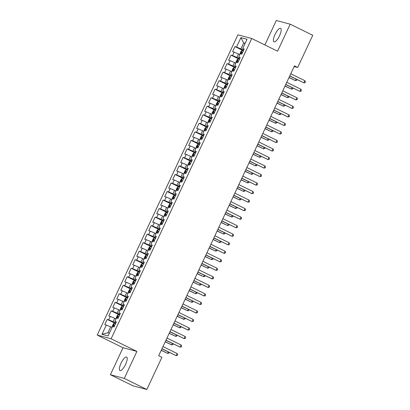 <?xml version="1.0" encoding="UTF-8"?>
<svg xmlns="http://www.w3.org/2000/svg" width="410" height="410" viewBox="0 0 410 410"><rect width="100%" height="100%" fill="white"/><g stroke="black" fill="none" stroke-linecap="round" stroke-linejoin="round"><path stroke-width="0.61" d="M125.562 364.423A7.544 2.301 -63.8 0 0 126.623 357.048A7.544 2.301 -63.8 0 0 121.032 363.219A7.544 2.301 -63.8 0 0 119.971 370.594A7.544 2.301 -63.8 0 0 125.562 364.423M279.553 35.696A7.544 2.301 -63.8 0 0 280.614 28.321A7.544 2.301 -63.8 0 0 275.023 34.491A7.544 2.301 -63.8 0 0 273.962 41.866A7.544 2.301 -63.8 0 0 279.553 35.696M110.392 374.719L124.266 378.415L136.904 351.431L123.031 347.736L110.392 374.719L132.958 385.805L146.831 389.5L161.909 357.32L158.68 355.736L294.462 65.882L297.686 67.465L312.758 35.28L290.193 24.195L276.319 20.5L264.87 44.946M123.031 347.736L97.242 335.067L237.892 34.814L251.76 38.509L111.11 338.762L97.242 335.067M245.021 43.588L243.689 42.932L240.931 37.638L236.539 47.012L234.997 46.602L232.598 51.716L234.141 52.131L232.542 55.54L230.999 55.13L228.606 60.244L230.148 60.654L228.549 64.062L227.007 63.652L224.613 68.767L226.156 69.177L224.557 72.59L223.014 72.18L220.616 77.295L222.159 77.705L220.565 81.113L219.022 80.703L216.623 85.818L218.166 86.228L216.572 89.641L215.024 89.226L212.631 94.346L214.174 94.756L212.575 98.164L211.032 97.754L208.639 102.869L210.181 103.279L208.582 106.692L207.04 106.277L204.646 111.392L206.189 111.807L204.59 115.215L203.047 114.805L200.649 119.92L202.191 120.33L200.598 123.738L199.055 123.328L196.656 128.443L198.199 128.853L196.6 132.266L195.058 131.856L192.664 136.971L194.207 137.381L192.608 140.789L191.065 140.379L188.672 145.494L190.214 145.904L188.615 149.317L187.073 148.907L184.674 154.022L186.222 154.432L184.623 157.84L183.08 157.43L180.682 162.544L182.224 162.954L180.631 166.368L179.088 165.953L176.689 171.067L178.232 171.482L176.633 174.891L175.09 174.481L172.697 179.595L174.24 180.005L172.641 183.413L171.098 183.003L168.705 188.118L170.247 188.533L168.648 191.941L167.106 191.531L164.707 196.646L166.25 197.056L164.656 200.464L163.113 200.054L160.715 205.169L162.257 205.579L160.664 208.992L159.121 208.582L156.722 213.697L158.265 214.107L156.666 217.515L155.123 217.105L152.73 222.22L154.273 222.63L152.674 226.043L151.131 225.628L148.738 230.748L150.28 231.158L148.681 234.566L147.139 234.156L144.74 239.271L146.283 239.681L144.689 243.094L143.146 242.679L140.748 247.794L142.29 248.209L140.697 251.617L139.149 251.207L136.755 256.322L138.298 256.732L136.699 260.14L135.156 259.73L132.763 264.845L134.306 265.255L132.707 268.668L131.164 268.258L128.771 273.373L130.313 273.783L128.714 277.191L127.172 276.781L124.773 281.895L126.316 282.305L124.722 285.719L123.179 285.309L120.781 290.423L122.323 290.833L120.724 294.242L119.182 293.832L116.788 298.946L118.331 299.356L116.732 302.77L115.189 302.354L112.796 307.469L114.339 307.884L112.74 311.292L111.197 310.882L108.799 315.997L110.341 316.407L108.747 319.815L107.205 319.405L104.806 324.52L110.705 326.816L107.912 332.787L109.367 333.176M240.931 37.638L247.045 39.268L242.653 48.641L244.001 49.472M107.912 332.787L101.957 334.309L108.071 335.939L112.463 326.56L114.006 326.975L116.404 321.86L114.861 321.445L116.46 318.037L118.003 318.447L120.396 313.332L118.854 312.922L120.453 309.514L121.995 309.924L124.389 304.809L122.846 304.394L124.445 300.986L125.988 301.396L128.386 296.281L126.844 295.871L128.438 292.463L129.98 292.873L132.379 287.758L130.836 287.348L132.43 283.935L133.973 284.345L136.371 279.231L134.828 278.82L136.427 275.412L137.97 275.822L140.363 270.708L138.821 270.298L140.42 266.884L141.962 267.299L144.356 262.18L142.813 261.77L144.412 258.361L145.955 258.772L148.353 253.657L146.811 253.247L148.405 249.833L149.947 250.249L152.346 245.134L150.803 244.719L152.402 241.311L153.945 241.721L156.338 236.606L154.796 236.196L156.394 232.788L157.937 233.198L160.33 228.083L158.788 227.673L160.387 224.26L161.929 224.67L164.328 219.555L162.78 219.145L164.379 215.737L165.922 216.147L168.32 211.032L166.778 210.622L168.372 207.209L169.914 207.619L172.313 202.504L170.77 202.094L172.369 198.686L173.912 199.096L176.305 193.981L174.762 193.571L176.361 190.158L177.904 190.573L180.297 185.458L178.755 185.043L180.354 181.635L181.897 182.045L184.295 176.93L182.752 176.52L184.346 173.112L185.889 173.522L188.287 168.407L186.745 167.992L188.339 164.584L189.881 164.994L192.28 159.879L190.737 159.47L192.336 156.061L193.879 156.471L196.272 151.357L194.729 150.947L196.328 147.533L197.871 147.943L200.264 142.829L198.722 142.419L200.321 139.01L201.863 139.421L204.262 134.306L202.719 133.896L204.313 130.482L205.856 130.898L208.254 125.778L206.712 125.368L208.306 121.96L209.853 122.37L212.247 117.255L210.704 116.845L212.303 113.432L213.846 113.847L216.239 108.732L214.696 108.317L216.296 104.909L217.838 105.319L220.231 100.204L218.689 99.794L220.288 96.386L221.83 96.796L224.229 91.681L222.686 91.271L224.28 87.858L225.823 88.268L228.221 83.153L226.679 82.743L228.278 79.335L229.82 79.745L232.214 74.63L230.671 74.22L232.27 70.807L233.813 71.217L236.206 66.102L234.663 65.692L236.262 62.284L237.805 62.694L240.204 57.579L238.656 57.169L240.255 53.756L241.797 54.171L244.196 49.056L242.653 48.641M101.957 334.309L106.349 324.935M115.845 323.049L113.104 321.701L114.697 318.293L116.03 318.949M108.747 319.815L113.104 321.701M110.341 316.407L114.697 318.293M119.838 314.526L117.096 313.178L118.695 309.77L120.027 310.421M112.74 311.292L117.096 313.178M114.339 307.884L118.695 309.77M114.861 321.445L116.209 322.275M123.83 305.998L121.088 304.651L122.687 301.242L124.02 301.898M116.732 302.77L121.088 304.651M118.331 299.356L122.687 301.242M118.854 312.922L120.202 313.747M127.828 297.476L125.081 296.128L126.68 292.719L128.012 293.37M120.724 294.242L125.081 296.128M122.323 290.833L126.68 292.719M122.846 304.394L124.194 305.224M131.82 288.947L129.078 287.605L130.672 284.191L132.005 284.847M124.722 285.719L129.078 287.605M126.316 282.305L130.672 284.191M126.844 295.871L128.192 296.696M135.812 280.425L133.071 279.077L134.67 275.669L135.997 276.319M128.714 277.191L133.071 279.077M130.313 273.783L134.67 275.669M130.836 287.348L132.184 288.174M139.805 271.902L137.063 270.554L138.662 267.141L139.994 267.797M132.707 268.668L137.063 270.554M134.306 265.255L138.662 267.141M134.828 278.82L136.176 279.646M143.797 263.374L141.055 262.026L142.654 258.618L143.987 259.274M136.699 260.14L141.055 262.026M138.298 256.732L142.654 258.618M138.821 270.298L140.169 271.123M147.795 254.851L145.053 253.503L146.647 250.09L147.979 250.746M140.697 251.617L145.053 253.503M142.29 248.209L146.647 250.09M142.813 261.77L144.161 262.6M151.787 246.323L149.045 244.975L150.639 241.567L151.972 242.223M144.689 243.094L149.045 244.975M146.283 239.681L150.639 241.567M146.811 253.247L148.159 254.072M155.779 237.8L153.038 236.452L154.637 233.044L155.964 233.695M148.681 234.566L153.038 236.452M150.28 231.158L154.637 233.044M150.803 244.719L152.151 245.549M159.772 229.272L157.03 227.929L158.629 224.516L159.962 225.172M152.674 226.043L157.03 227.929M154.273 222.63L158.629 224.516M154.796 236.196L156.143 237.021M163.769 220.749L161.022 219.401L162.621 215.993L163.954 216.644M156.666 217.515L161.022 219.401M158.265 214.107L162.621 215.993M158.788 227.673L160.136 228.498M167.762 212.226L165.02 210.878L166.614 207.465L167.946 208.121M160.664 208.992L165.02 210.878M162.257 205.579L166.614 207.465M162.78 219.145L164.133 219.97M171.754 203.698L169.012 202.35L170.606 198.942L171.939 199.598M164.656 200.464L169.012 202.35M166.25 197.056L170.606 198.942M166.778 210.622L168.126 211.447M175.746 195.175L173.005 193.827L174.604 190.414L175.936 191.07M168.648 191.941L173.005 193.827M170.247 188.533L174.604 190.414M170.77 202.094L172.118 202.919M179.739 186.647L176.997 185.299L178.596 181.891L179.928 182.547M172.641 183.413L176.997 185.299M174.24 180.005L178.596 181.891M174.762 193.571L176.11 194.396M183.736 178.124L180.989 176.777L182.588 173.368L183.921 174.019M176.633 174.891L180.989 176.777M178.232 171.482L182.588 173.368M178.755 185.043L180.103 185.873M187.729 169.596L184.987 168.249L186.581 164.84L187.913 165.496M180.631 166.368L184.987 168.249M182.224 162.954L186.581 164.84M182.752 176.52L184.1 177.345M191.721 161.074L188.979 159.726L190.578 156.318L191.906 156.968M184.623 157.84L188.979 159.726M186.222 154.432L190.578 156.318M186.745 167.992L188.093 168.823M195.713 152.546L192.972 151.203L194.571 147.79L195.903 148.446M188.615 149.317L192.972 151.203M190.214 145.904L194.571 147.79M190.737 159.47L192.085 160.295M199.706 144.023L196.964 142.675L198.563 139.267L199.895 139.918M192.608 140.789L196.964 142.675M194.207 137.381L198.563 139.267M194.729 150.947L196.077 151.772M203.703 135.5L200.956 134.152L202.555 130.739L203.888 131.395M196.6 132.266L200.956 134.152M198.199 128.853L202.555 130.739M198.722 142.419L200.07 143.244M207.696 126.972L204.954 125.624L206.548 122.216L207.88 122.872M200.598 123.738L204.954 125.624M202.191 120.33L206.548 122.216M202.719 133.896L204.067 134.721M211.688 118.449L208.946 117.101L210.545 113.688L211.873 114.344M204.59 115.215L208.946 117.101M206.189 111.807L210.545 113.688M206.712 125.368L208.06 126.198M215.68 109.921L212.939 108.573L214.538 105.165L215.87 105.821M208.582 106.692L212.939 108.573M210.181 103.279L214.538 105.165M210.704 116.845L212.052 117.67M219.673 101.398L216.931 100.05L218.53 96.642L219.862 97.293M212.575 98.164L216.931 100.05M214.174 94.756L218.53 96.642M214.696 108.317L216.044 109.147M223.67 92.87L220.928 91.527L222.522 88.114L223.855 88.77M216.572 89.641L220.928 91.527M218.166 86.228L222.522 88.114M218.689 99.794L220.037 100.619M227.663 84.347L224.921 82.999L226.515 79.591L227.847 80.242M220.565 81.113L224.921 82.999M222.159 77.705L226.515 79.591M222.686 91.271L224.034 92.096M231.655 75.824L228.913 74.476L230.512 71.063L231.845 71.719M224.557 72.59L228.913 74.476M226.156 69.177L230.512 71.063M226.679 82.743L228.027 83.568M235.647 67.296L232.906 65.948L234.505 62.54L235.837 63.191M228.549 64.062L232.906 65.948M230.148 60.654L234.505 62.54M230.671 74.22L232.019 75.045M239.645 58.773L236.898 57.426L238.497 54.012L239.829 54.668M232.542 55.54L236.898 57.426M234.141 52.131L238.497 54.012M234.663 65.692L236.011 66.517M243.637 50.245L240.895 48.898L243.689 42.932L245.144 43.322M236.539 47.012L240.895 48.898M238.656 57.169L240.009 57.994M124.266 378.415L146.831 389.5M251.76 38.509L277.555 51.178L290.193 24.195M136.904 351.431L111.11 338.762M294.16 66.522L297.686 67.465M112.038 327.472L110.705 326.816M234.997 46.602L243.407 50.737M230.999 55.13L239.414 59.26M227.007 63.652L235.422 67.783M223.014 72.18L231.424 76.311M219.022 80.703L227.432 84.834M215.024 89.226L223.44 93.362M211.032 97.754L219.447 101.885M207.04 106.277L215.455 110.413M203.047 114.805L211.457 118.936M199.055 123.328L207.465 127.464M195.058 131.856L203.473 135.987M191.065 140.379L199.48 144.51M187.073 148.907L195.488 153.038M183.08 157.43L191.49 161.56M179.088 165.953L187.498 170.088M175.09 174.481L183.506 178.611M171.098 183.003L179.513 187.139M167.106 191.531L175.516 195.662M163.113 200.054L171.523 204.185M159.121 208.582L167.531 212.713M155.123 217.105L163.539 221.236M151.131 225.628L159.546 229.764M147.139 234.156L155.549 238.287M143.146 242.679L151.556 246.815M139.149 251.207L147.564 255.338M135.156 259.73L143.572 263.866M131.164 268.258L139.579 272.389M127.172 276.781L135.582 280.911M123.179 285.309L131.589 289.439M119.182 293.832L127.597 297.962M115.189 302.354L123.605 306.49M111.197 310.882L119.607 315.013M107.205 319.405L115.615 323.541M289.706 76.024L303.912 82.846L289.767 75.896M304.912 80.714L305.445 81.81L305.05 82.666L303.912 82.846L304.912 80.714L290.767 73.764M240.07 54.156L239.978 53.607L241.177 51.05L242.146 50.348L243.366 50.83M288.978 77.577L295.42 80.585L296.087 79.161M242.607 52.449L241.695 52.075L241.218 53.1L242.125 53.469M289.04 77.449L295.42 80.585L296.553 80.401L296.942 79.581M285.714 84.552L299.92 91.368L285.775 84.424M300.919 89.242L301.452 90.338L301.053 91.189L299.92 91.368L300.919 89.242L286.774 82.292M281.721 93.075L295.928 99.896L281.783 92.947M296.922 97.764L297.46 98.861L297.06 99.717L295.928 99.896L296.922 97.764L282.777 90.815M236.078 62.679L235.986 62.135L237.185 59.578L238.148 58.876L239.368 59.353M284.986 86.105L291.428 89.108L292.094 87.684M238.61 60.972L237.703 60.598L237.226 61.623L238.133 61.997M285.047 85.977L291.428 89.108L292.561 88.929L292.945 88.104M232.086 71.202L231.993 70.658L233.193 68.101L234.156 67.399L235.376 67.881M280.993 94.628L287.436 97.631L288.102 96.212M234.617 69.5L233.71 69.126L233.228 70.146L234.141 70.52M281.055 94.5L287.436 97.631L288.568 97.452L288.953 96.632M277.729 101.603L291.93 108.419L277.785 101.475M292.93 106.287L293.468 107.389L293.068 108.24L291.93 108.419L292.93 106.287L278.785 99.343M273.731 110.126L287.938 116.947L273.793 109.998M288.937 114.815L289.475 115.912L289.076 116.763L287.938 116.947L288.937 114.815L274.792 107.866M228.088 79.73L228.001 79.186L229.2 76.629L230.164 75.927L231.383 76.403M277.001 103.156L283.438 106.159L284.104 104.734M230.625 78.023L229.718 77.649L229.236 78.674L230.143 79.048M277.063 103.023L283.438 106.159L284.576 105.98L284.96 105.155M224.096 88.252L224.009 87.709L225.203 85.152L226.171 84.45L227.391 84.926M273.004 111.679L279.446 114.682L280.112 113.262M226.633 86.551L225.725 86.177L225.244 87.197L226.151 87.571M273.065 111.551L279.446 114.682L280.583 114.503L280.968 113.683M269.739 118.654L283.945 125.47L269.8 118.521M284.945 123.338L285.478 124.44L285.078 125.291L283.945 125.47L284.945 123.338L270.8 116.394M220.103 96.78L220.011 96.232L221.21 93.675L222.179 92.978L223.399 93.454M269.011 120.207L275.453 123.21L276.12 121.785M222.635 95.074L221.728 94.7L221.251 95.725L222.159 96.099M269.073 120.074L275.453 123.21L276.586 123.026L276.97 122.206M265.747 127.177L279.953 133.998L265.808 127.049M280.952 131.866L281.486 132.963L281.086 133.814L279.953 133.998L280.952 131.866L266.808 124.917M216.111 105.303L216.019 104.76L217.218 102.203L218.181 101.501L219.401 101.977M265.019 128.73L271.461 131.733L272.127 130.313M218.643 103.597L217.736 103.228L217.259 104.248L218.166 104.622M265.08 128.602L271.461 131.733L272.594 131.554L272.978 130.728M261.754 135.705L275.961 142.521L261.816 135.572M276.955 140.389L277.493 141.486L277.093 142.342L275.961 142.521L276.955 140.389L262.81 133.44M212.119 113.831L212.026 113.283L213.226 110.726L214.189 110.023L215.409 110.505M261.026 137.253L267.463 140.261L268.135 138.836M214.65 112.125L213.743 111.751L213.261 112.776L214.174 113.145M261.088 137.124L267.463 140.261L268.601 140.076L268.986 139.256M257.762 144.228L271.963 151.049L257.818 144.1M272.963 148.917L273.501 150.014L273.101 150.865L271.963 151.049L272.963 148.917L258.818 141.968M208.121 122.354L208.034 121.811L209.228 119.254L210.197 118.551L211.416 119.028M257.034 145.781L263.471 148.784L264.137 147.359M210.658 120.648L209.751 120.273L209.269 121.298L210.176 121.673M257.09 145.652L263.471 148.784L264.609 148.604L264.993 147.779M253.764 152.751L267.971 159.572L253.826 152.623M268.97 157.44L269.508 158.537L269.109 159.393L267.971 159.572L268.97 157.44L254.825 150.49M204.129 130.877L204.036 130.334L205.236 127.776L206.204 127.074L207.424 127.556M253.037 154.303L259.479 157.312L260.145 155.887M206.666 129.176L205.753 128.801L205.277 129.826L206.184 130.195M253.098 154.175L259.479 157.312L260.616 157.127L261.001 156.307M249.772 161.279L263.978 168.095L249.833 161.15M264.978 165.968L265.511 167.065L265.111 167.915L263.978 168.095L264.978 165.968L250.833 159.018M200.136 139.405L200.044 138.862L201.243 136.304L202.207 135.602L203.427 136.079M249.044 162.832L255.486 165.835L256.153 164.41M202.668 137.698L201.761 137.324L201.284 138.349L202.191 138.724M249.106 162.698L255.486 165.835L256.619 165.655L257.003 164.83M245.78 169.801L259.986 176.623L245.841 169.673M260.986 174.491L261.518 175.588L261.119 176.438L259.986 176.623L260.986 174.491L246.835 167.541M196.144 147.928L196.052 147.385L197.251 144.827L198.214 144.125L199.434 144.607M245.052 171.354L251.494 174.358L252.16 172.938M198.676 146.226L197.769 145.852L197.292 146.872L198.199 147.246M245.113 171.226L251.494 174.358L252.627 174.178L253.011 173.358M241.787 178.329L255.994 185.146L241.844 178.201M256.988 183.014L257.526 184.116L257.126 184.966L255.994 185.146L256.988 183.014L242.843 176.069M192.152 156.456L192.059 155.913L193.259 153.35L194.222 152.653L195.442 153.13M241.059 179.882L247.496 182.886L248.163 181.461M194.683 154.749L193.776 154.375L193.294 155.4L194.202 155.774M241.121 179.749L247.496 182.886L248.634 182.701L249.019 181.881M237.79 186.852L251.996 193.674L237.851 186.724M252.996 191.542L253.534 192.638L253.134 193.489L251.996 193.674L252.996 191.542L238.851 184.592M188.154 164.979L188.067 164.436L189.261 161.878L190.23 161.176L191.449 161.653M237.067 188.405L243.504 191.409L244.17 189.989M190.691 163.272L189.784 162.903L189.302 163.923L190.209 164.297M237.123 188.277L243.504 191.409L244.642 191.229L245.026 190.404M233.797 195.38L248.004 202.197L233.859 195.247M249.003 200.065L249.536 201.161L249.142 202.017L248.004 202.197L249.003 200.065L234.858 193.12M184.162 173.507L184.07 172.958L185.269 170.401L186.237 169.699L187.457 170.181M233.07 196.928L239.512 199.936L240.178 198.512M186.699 171.8L185.786 171.426L185.31 172.451L186.217 172.825M233.131 196.8L239.512 199.936L240.644 199.752L241.034 198.932M229.805 203.903L244.011 210.725L229.866 203.775M245.011 208.593L245.544 209.689L245.144 210.54L244.011 210.725L245.011 208.593L230.866 201.643M180.169 182.03L180.077 181.486L181.276 178.929L182.24 178.227L183.46 178.704M229.077 205.456L235.519 208.459L236.186 207.04M182.701 180.323L181.794 179.954L181.317 180.974L182.224 181.348M229.139 205.328L235.519 208.459L236.652 208.28L237.036 207.455M225.813 212.431L240.019 219.247L225.874 212.298M241.013 217.115L241.551 218.212L241.152 219.068L240.019 219.247L241.013 217.115L226.868 210.166M176.177 190.558L176.085 190.009L177.284 187.452L178.248 186.75L179.467 187.232M225.085 213.979L231.527 216.987L232.193 215.563M178.709 188.851L177.802 188.477L177.32 189.502L178.232 189.871M225.146 213.851L231.527 216.987L232.66 216.803L233.044 215.983M221.82 220.954L236.022 227.77L221.877 220.826M237.021 225.643L237.559 226.74L237.159 227.591L236.022 227.77L237.021 225.643L222.876 218.694M172.179 199.081L172.092 198.537L173.292 195.98L174.255 195.278L175.475 195.754M221.092 222.507L227.529 225.51L228.196 224.085M174.716 197.374L173.809 197L173.327 198.025L174.235 198.399M221.154 222.379L227.529 225.51L228.667 225.331L229.052 224.506M217.823 229.477L232.029 236.298L217.884 229.349M233.029 234.166L233.567 235.263L233.167 236.119L232.029 236.298L233.029 234.166L218.884 227.217M168.187 207.603L168.1 207.06L169.294 204.503L170.263 203.801L171.482 204.282M217.1 231.03L223.537 234.033L224.203 232.613M170.724 205.902L169.817 205.528L169.335 206.548L170.242 206.922M217.156 230.902L223.537 234.033L224.675 233.854L225.059 233.034M213.83 238.005L228.037 244.821L213.892 237.877M229.036 242.694L229.569 243.791L229.169 244.642L228.037 244.821L229.036 242.694L214.891 235.745M164.195 216.131L164.102 215.588L165.302 213.031L166.27 212.329L167.49 212.805M213.103 239.558L219.545 242.561L220.211 241.136M166.726 214.425L165.819 214.051L165.343 215.076L166.25 215.45M213.164 239.425L219.545 242.561L220.677 242.382L221.067 241.557M209.838 246.528L224.044 253.349L209.899 246.4M225.044 251.217L225.577 252.314L225.177 253.165L224.044 253.349L225.044 251.217L210.899 244.268M160.202 224.654L160.11 224.111L161.309 221.554L162.273 220.852L163.493 221.328M209.11 248.081L215.552 251.084L216.219 249.664M162.734 222.953L161.827 222.579L161.35 223.599L162.257 223.973M209.172 247.953L215.552 251.084L216.685 250.905L217.069 250.085M205.846 255.056L220.052 261.872L205.907 254.923M221.046 259.74L221.584 260.842L221.185 261.693L220.052 261.872L221.046 259.74L206.901 252.796M156.21 233.182L156.118 232.634L157.317 230.077L158.28 229.38L159.5 229.856M205.118 256.609L211.56 259.612L212.226 258.187M158.742 231.476L157.835 231.102L157.353 232.127L158.265 232.501M205.179 256.475L211.56 259.612L212.693 259.427L213.077 258.608M201.853 263.579L216.055 270.4L201.91 263.451M217.054 268.268L217.592 269.365L217.192 270.216L216.055 270.4L217.054 268.268L202.909 261.319M152.212 241.705L152.125 241.162L153.32 238.605L154.288 237.902L155.508 238.379M201.125 265.132L207.562 268.135L208.229 266.715M154.749 239.999L153.842 239.63L153.361 240.649L154.268 241.024M201.187 265.003L207.562 268.135L208.7 267.955L209.085 267.13M197.856 272.107L212.062 278.923L197.917 271.973M213.062 276.791L213.6 277.888L213.2 278.744L212.062 278.923L213.062 276.791L198.917 269.841M148.22 250.233L148.133 249.685L149.327 247.127L150.296 246.425L151.515 246.907M197.128 273.654L203.57 276.663L204.236 275.238M150.757 248.527L149.845 248.152L149.368 249.177L150.275 249.546M197.189 273.526L203.57 276.663L204.708 276.478L205.092 275.658M193.863 280.63L208.07 287.451L193.925 280.502M209.069 285.319L209.602 286.416L209.202 287.266L208.07 287.451L209.069 285.319L194.924 278.369M144.228 258.756L144.135 258.213L145.335 255.655L146.303 254.953L147.518 255.43M193.136 282.183L199.578 285.186L200.244 283.761M146.76 257.049L145.852 256.675L145.376 257.7L146.283 258.075M193.197 282.054L199.578 285.186L200.71 285.006L201.095 284.181M189.871 289.152L204.077 295.974L189.933 289.024M205.077 293.842L205.61 294.939L205.21 295.794L204.077 295.974L205.077 293.842L190.932 286.892M140.235 267.279L140.143 266.736L141.342 264.178L142.306 263.476L143.526 263.958M189.143 290.705L195.585 293.714L196.252 292.289M142.767 265.577L141.86 265.203L141.383 266.228L142.29 266.597M189.205 290.577L195.585 293.714L196.718 293.529L197.102 292.709M185.879 297.68L200.085 304.497L185.94 297.552M201.079 302.37L201.617 303.467L201.218 304.317L200.085 304.497L201.079 302.37L186.934 295.42M136.243 275.807L136.151 275.264L137.35 272.706L138.313 272.004L139.533 272.481M185.151 299.233L191.588 302.237L192.254 300.812M138.775 274.1L137.868 273.726L137.386 274.751L138.298 275.125M185.212 299.1L191.588 302.237L192.726 302.057L193.11 301.232M181.881 306.203L196.088 313.025L181.943 306.075M197.087 310.893L197.625 311.989L197.225 312.845L196.088 313.025L197.087 310.893L182.942 303.943M132.245 284.33L132.158 283.787L133.352 281.229L134.321 280.527L135.541 281.009M181.159 307.756L187.595 310.76L188.262 309.34M134.782 282.628L133.875 282.254L133.393 283.274L134.301 283.648M181.215 307.628L187.595 310.76L188.733 310.58L189.118 309.76M177.889 314.731L192.095 321.548L177.95 314.603M193.095 319.416L193.633 320.517L193.233 321.368L192.095 321.548L193.095 319.416L178.95 312.471M128.253 292.858L128.161 292.315L129.36 289.757L130.329 289.055L131.548 289.532M177.161 316.284L183.603 319.287L184.269 317.863M130.79 291.151L129.878 290.777L129.401 291.802L130.308 292.176M177.222 316.151L183.603 319.287L184.736 319.103L185.125 318.283M173.896 323.254L188.103 330.076L173.958 323.126M189.102 327.944L189.635 329.04L189.236 329.891L188.103 330.076L189.102 327.944L174.957 320.994M124.261 301.381L124.168 300.837L125.368 298.28L126.331 297.578L127.551 298.055M173.169 324.807L179.611 327.81L180.277 326.391M126.792 299.674L125.885 299.305L125.409 300.325L126.316 300.699M173.23 324.679L179.611 327.81L180.743 327.631L181.128 326.806M169.904 331.782L184.111 338.598L169.965 331.649M185.11 336.466L185.643 337.563L185.243 338.419L184.111 338.598L185.11 336.466L170.96 329.522M120.268 309.909L120.176 309.36L121.375 306.803L122.339 306.106L123.559 306.583M169.176 333.33L175.618 336.338L176.285 334.914M122.8 308.202L121.893 307.828L121.416 308.853L122.323 309.227M169.238 333.202L175.618 336.338L176.751 336.154L177.135 335.334M165.912 340.305L180.113 347.127L165.968 340.177M181.112 344.994L181.65 346.091L181.251 346.942L180.113 347.127L181.112 344.994L166.967 338.045M116.271 318.432L116.184 317.888L117.383 315.331L118.346 314.629L119.566 315.106M165.184 341.858L171.621 344.861L172.287 343.442M118.808 316.725L117.901 316.356L117.419 317.376L118.326 317.75M165.245 341.73L171.621 344.861L172.759 344.682L173.143 343.857M161.914 348.833L176.121 355.649L161.976 348.7M177.12 353.517L177.658 354.614L177.258 355.47L176.121 355.649L177.12 353.517L162.975 346.568M112.278 326.96L112.191 326.411L113.385 323.854L114.354 323.152L115.574 323.633M161.191 350.381L167.628 353.389L168.295 351.964M114.815 325.253L113.908 324.879L113.426 325.904L114.334 326.273M161.248 350.253L167.628 353.389L168.766 353.205L169.151 352.385M242.12 50.368L240.501 53.823M242.576 52.506L241.695 52.075M238.128 58.891L236.508 62.351M238.584 61.034L237.703 60.598M234.13 67.419L232.516 70.874M234.592 69.556L233.71 69.126M230.138 75.942L228.519 79.396M230.594 78.085L229.718 77.649M226.146 84.465L224.526 87.924M226.602 86.607L225.725 86.177M222.153 92.993L220.534 96.447M222.609 95.135L221.728 94.7M218.161 101.516L216.541 104.975M218.617 103.658L217.736 103.228M214.163 110.044L212.544 113.498M214.625 112.181L213.743 111.751M210.171 118.567L208.552 122.026M210.627 120.709L209.751 120.273M206.179 127.095L204.559 130.549M206.635 129.232L205.753 128.801M202.186 135.618L200.567 139.072M202.642 137.76L201.761 137.324M198.189 144.146L196.574 147.6M198.65 146.283L197.769 145.852M194.196 152.669L192.577 156.123M194.658 154.811L193.776 154.375M190.204 161.191L188.585 164.651M190.66 163.334L189.784 162.903M186.212 169.72L184.592 173.174M186.668 171.857L185.786 171.426M182.219 178.242L180.6 181.702M182.675 180.385L181.794 179.954M178.222 186.77L176.607 190.225M178.683 188.907L177.802 188.477M174.229 195.293L172.61 198.753M174.691 197.435L173.809 197M170.237 203.821L168.618 207.275M170.693 205.958L169.817 205.528M166.245 212.344L164.625 215.798M166.701 214.486L165.819 214.051M162.252 220.872L160.633 224.326M162.708 223.009L161.827 222.579M158.255 229.395L156.635 232.849M158.716 231.537L157.835 231.102M154.262 237.918L152.643 241.377M154.719 240.06L153.842 239.63M150.27 246.446L148.651 249.9M150.726 248.583L149.845 248.152M146.278 254.969L144.658 258.428M146.734 257.111L145.852 256.675M142.285 263.497L140.666 266.951M142.741 265.634L141.86 265.203M138.288 272.02L136.668 275.479M138.749 274.162L137.868 273.726M134.296 280.548L132.676 284.002M134.752 282.685L133.875 282.254M130.303 289.07L128.684 292.525M130.759 291.213L129.878 290.777M126.311 297.593L124.691 301.053M126.767 299.736L125.885 299.305M122.313 306.121L120.699 309.576M122.774 308.258L121.893 307.828M118.321 314.644L116.701 318.104M118.782 316.786L117.901 316.356M114.328 323.172L112.709 326.627M114.785 325.309L113.908 324.879"/></g></svg>
